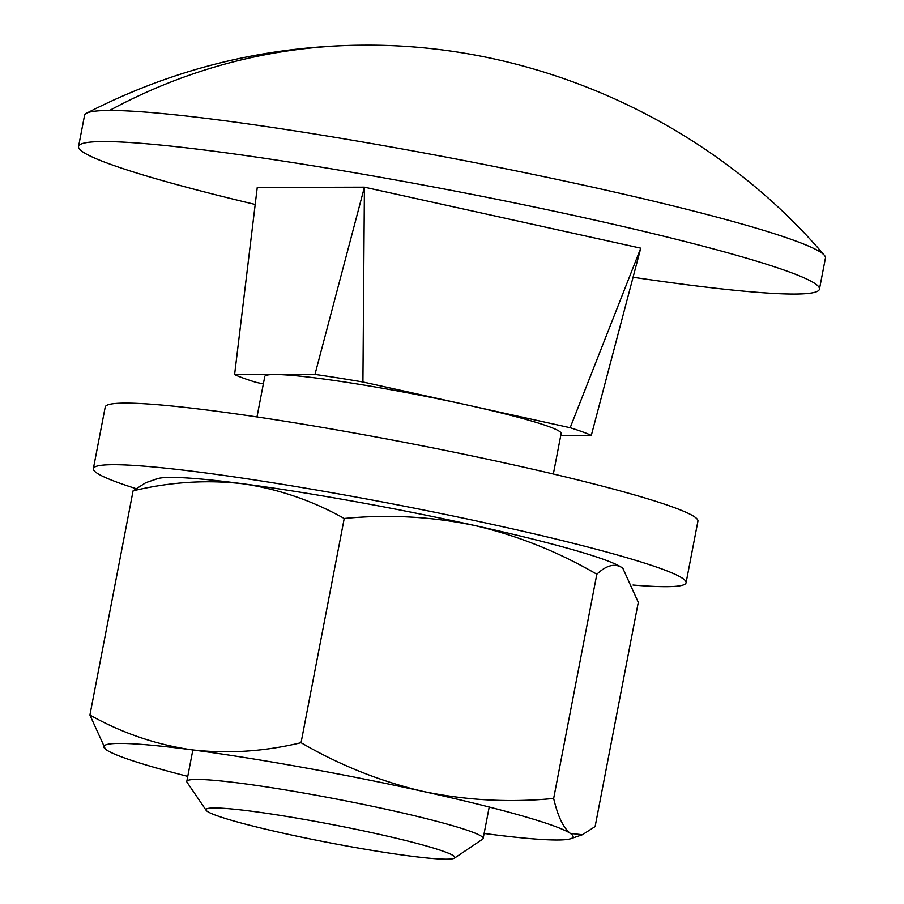 <?xml version="1.0" encoding="UTF-8"?>
<svg xmlns="http://www.w3.org/2000/svg" width="904" height="904" viewBox="0 0 904 904"><rect width="100%" height="100%" fill="white"/><g stroke="black" fill="none" stroke-linecap="round" stroke-linejoin="round"><path stroke-width="1.36" d="M819.442 289.144L825.442 258.035A377.25 27.391 -169.1 0 0 824.358 255.267A377.25 27.391 -169.1 0 0 508.941 169.432A377.25 27.391 -169.1 0 0 109.587 110.457A377.25 27.391 -169.1 0 0 86.581 113.203A377.25 27.391 -169.1 0 0 84.558 115.362L78.558 146.471A377.25 27.391 10.9 0 1 103.598 141.566A377.25 27.391 10.9 0 1 519.698 203.965A377.25 27.391 10.9 0 1 819.442 289.144A377.25 27.391 10.9 0 1 794.413 294.049A377.25 27.391 10.9 0 1 633.195 277.279M206.157 810.334L187.049 782.254A150.9 10.961 10.9 0 1 186.8 781.395A150.9 10.961 10.9 0 1 196.812 779.44A150.9 10.961 10.9 0 1 388.562 809.792A150.9 10.961 10.9 0 1 483.154 838.471A150.9 10.961 10.9 0 1 482.612 839.172L454.441 858.145A126.752 9.21 10.9 0 1 285.415 833.691A126.752 9.21 10.9 0 1 206.157 810.334A126.752 9.21 10.9 0 1 375.442 833.465A126.752 9.21 10.9 0 1 454.441 858.145M553.338 474.012L561.135 433.536A150.9 10.961 -169.1 0 0 466.543 404.856A150.9 10.961 -169.1 0 0 274.793 374.505L234.599 374.606L257.256 187.456L364.425 187.173L314.976 374.403L274.793 374.505A150.9 10.961 -169.1 0 0 264.782 376.471L256.985 416.947M640.755 248.159L364.425 187.173L362.922 381.985L570.164 427.728A188.62 13.696 10.9 0 1 591.306 435.389L640.755 248.159L570.164 427.728M255.12 204.44A377.25 27.391 10.9 0 1 78.558 146.471M560.762 435.468L591.306 435.389M234.599 374.606A188.62 13.696 10.9 0 0 255.753 382.268L263.335 383.94M314.976 374.403A188.62 13.696 10.9 0 1 362.922 381.985M484.126 833.454A238.927 17.345 -169.1 0 0 485.516 833.635A238.927 17.345 -169.1 0 0 570.819 838.675A238.927 17.345 -169.1 0 0 570.367 833.409A238.927 17.345 -169.1 0 0 423.332 791.486A238.927 17.345 -169.1 0 0 191.456 749.778A238.927 17.345 -169.1 0 0 105.339 749.032A238.927 17.345 -169.1 0 0 106.615 750.004A238.927 17.345 -169.1 0 0 187.772 776.378M623.048 568.514L621.59 567.396A238.927 17.345 -169.1 0 1 622.867 568.367L638.292 602.346L595.114 826.561L582.402 834.72L570.367 833.409C563.407 828.064 557.836 816.414 553.655 798.458C509.912 802.752 466.464 800.424 423.332 791.486C380.414 781.429 339.655 765.168 301.055 742.704C264.07 751.574 227.537 753.936 191.456 749.778C155.601 744.512 121.757 732.941 89.914 715.053L105.339 749.032M89.914 715.053L133.091 490.838L145.804 482.679L157.386 478.724A238.927 17.345 -169.1 0 1 242.69 483.764C206.609 479.606 170.076 481.968 133.091 490.838M301.055 742.704L344.232 518.489C312.388 500.613 278.545 489.03 242.69 483.764A238.927 17.345 -169.1 0 1 474.555 525.473C517.483 535.518 558.243 551.779 596.832 574.243L553.655 798.458M344.232 518.489C387.986 514.207 431.423 516.534 474.555 525.473A238.927 17.345 -169.1 0 1 621.59 567.396C614.415 563.169 606.166 565.452 596.832 574.243M135.792 488.567A301.8 21.911 10.9 0 1 93.361 468.622A301.8 21.911 10.9 0 1 496.884 525.405A301.8 21.911 10.9 0 1 686.068 582.764A301.8 21.911 10.9 0 1 633.026 585.035M686.068 582.764L697.922 521.179A301.8 21.911 -169.1 0 0 508.749 463.831A301.8 21.911 -169.1 0 0 105.214 407.049L93.361 468.622M109.587 110.457A606.109 566.605 -90.2 0 1 363.928 45.2C538.309 43.81 711.165 122.707 824.358 255.267M86.592 113.192C173.613 68.467 266.058 45.799 363.928 45.2M483.154 838.471L489.211 807.035M186.8 781.395L192.857 749.958M570.819 838.675L582.402 834.72"/></g></svg>

